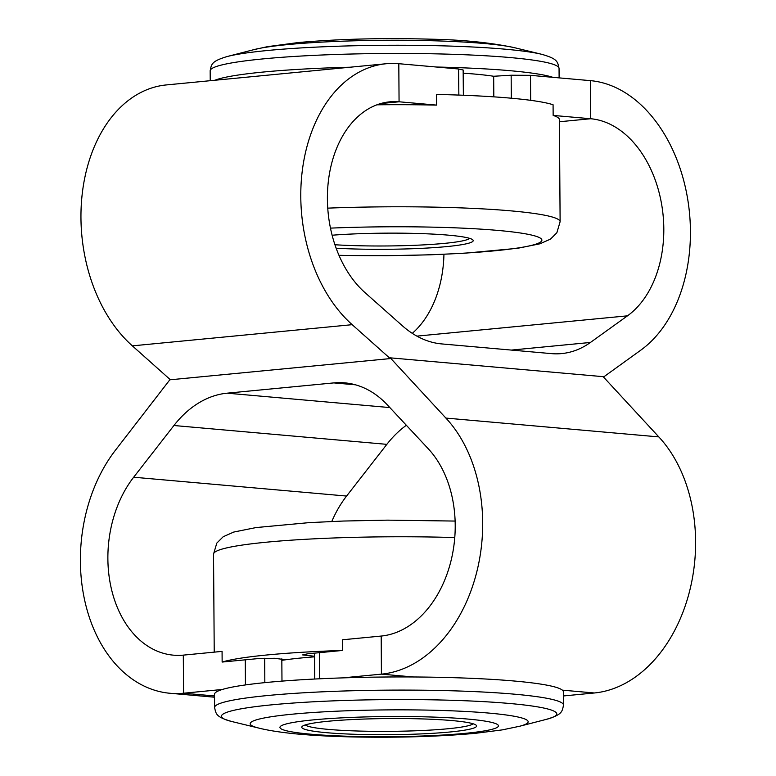 <?xml version="1.0" encoding="UTF-8"?>
<svg xmlns="http://www.w3.org/2000/svg" width="776" height="776" viewBox="0 0 776 776"><rect width="100%" height="100%" fill="white"/><g stroke="black" fill="none" stroke-linecap="round" stroke-linejoin="round"><path stroke-width="1.16" d="M281.824 658.805L281.834 660.347A125.479 11.591 -0.4 0 1 301.466 657.951A125.479 11.591 -0.4 0 1 314.561 656.835M328.384 721.234A87.407 8.07 -0.4 0 1 419.486 718.838A87.407 8.07 -0.4 0 1 476.212 725.259A87.407 8.07 -0.4 0 1 450.002 731.991A87.407 8.07 -0.4 0 1 351.421 734.164A87.407 8.07 -0.4 0 1 302.165 726.472A87.407 8.07 -0.4 0 1 328.384 721.234M305.269 724.939A84.341 7.789 179.6 0 0 360.268 731.089A84.341 7.789 179.6 0 0 447.849 728.761A84.341 7.789 179.6 0 0 473.088 723.775M332.118 235.225A87.407 8.07 -0.4 0 1 420.476 233.576A87.407 8.07 -0.4 0 1 472.826 239.871A87.407 8.07 -0.4 0 1 446.607 246.603A87.407 8.07 -0.4 0 1 336.154 248.213M334.941 244.75A84.341 7.789 179.6 0 0 444.464 243.373A84.341 7.789 179.6 0 0 469.693 238.377M342.662 677.885A174.445 16.112 179.6 0 0 267.594 682.366A174.445 16.112 179.6 0 0 222.334 689.476A174.445 16.112 179.6 0 0 214.516 694.316L214.603 707.47A174.445 16.112 -0.4 0 1 267.691 695.519A174.445 16.112 -0.4 0 1 457.035 690.941A174.445 16.112 -0.4 0 1 563.492 705.035L563.395 691.882A174.445 16.112 179.6 0 0 562.377 690.155A174.445 16.112 179.6 0 0 413.395 676.973A174.445 16.112 179.6 0 0 342.662 677.885L381.423 674.14L381.191 636.058A104.052 74.477 -84.9 0 0 455.211 525.245A104.052 74.477 -84.9 0 0 428.313 448.819L387.389 404.936A114.77 82.14 95.1 0 0 344.738 382.849A114.77 82.14 95.1 0 0 333.825 382.898L227.116 393.18L389.853 407.575M511.374 350.083L590.439 342.459L627.483 315.832A104.052 72.032 84.5 0 0 663.81 228.745A104.052 72.032 84.5 0 0 590.691 118.738L590.429 80.646A142.309 98.523 -95.5 0 1 690.427 231.102A142.309 98.523 -95.5 0 1 640.743 350.199L603.505 377.039M390.26 358.58L170.39 379.765L390.26 358.58L390.25 357.843L603.165 376.67L658.814 436.907A142.309 101.85 95.1 0 1 695.606 541.425A142.309 101.85 95.1 0 1 594.377 692.978L563.424 695.956M390.25 357.843L445.899 418.08A142.309 101.85 95.1 0 1 482.691 522.597A142.309 101.85 95.1 0 1 381.452 674.15L381.191 636.058M350.141 67.211A174.445 16.112 179.6 0 0 263.336 72.032A174.445 16.112 179.6 0 0 214.904 80.248M314.552 656.263L302.669 654.915L307.529 653.819L342.468 650.453A174.445 16.112 179.6 0 0 267.4 654.934A174.445 16.112 179.6 0 0 222.14 662.054L222.072 651.384L183.311 655.128L183.572 693.22L222.334 689.476M458.858 95.089L458.567 68.986L436.345 67.017A174.445 16.112 -0.4 0 1 552.881 77.328L590.429 80.646L590.691 118.738L553.152 115.42L553.075 104.75A174.445 16.112 -0.4 0 0 436.539 94.439L436.607 105.109L399.068 101.782A104.052 72.032 84.5 0 0 389.814 101.821A104.052 72.032 84.5 0 0 328.587 179.382A104.052 72.032 84.5 0 0 364.992 292.61L402.453 325.833A114.77 79.453 -95.5 0 0 441.631 343.913L551.464 353.623A114.77 79.453 -95.5 0 0 561.678 353.584A114.77 79.453 -95.5 0 0 590.439 342.459M436.345 67.017L398.806 63.7L399.068 101.792L398.806 63.7A142.309 98.523 -95.5 0 0 386.138 63.739A142.309 98.523 -95.5 0 0 302.407 169.818A142.309 98.523 -95.5 0 0 352.197 324.678L390.221 358.57M552.881 77.328L530.493 75.34L530.668 100.337M342.468 650.453L342.4 639.793L381.161 636.058M222.14 662.054L257.089 658.688L274.413 658.271L284.161 659.552L281.834 660.347L281.979 681.105M327.744 208.143A174.445 16.112 -0.4 0 1 510.977 210.868A174.445 16.112 -0.4 0 1 560.117 221.723L559.409 119.64A174.445 16.112 179.6 0 0 553.152 115.42M436.607 105.109A174.445 16.112 179.6 0 0 376.903 104.818M381.423 674.14L413.395 676.973M214.525 695.956L183.572 693.22M183.611 693.22A142.309 101.85 95.1 0 1 170.08 693.278A142.309 101.85 95.1 0 1 84.817 600.925A142.309 101.85 95.1 0 1 115.682 449.905L170.07 379.474M406.352 425.277A114.77 82.14 -84.9 0 0 386.846 444.347L346.591 496.058A104.052 74.477 -84.9 0 0 331.798 521.482M386.846 444.347L173.931 425.51L133.676 477.221A104.052 74.477 -84.9 0 0 111.113 587.645A104.052 74.477 -84.9 0 0 173.446 655.167A104.052 74.477 -84.9 0 0 183.311 655.128M173.931 425.51A114.77 82.14 95.1 0 1 227.116 393.18M170.39 379.765L132.366 345.863A142.309 98.523 -95.5 0 1 82.576 191.012A142.309 98.523 -95.5 0 1 166.306 84.933L386.138 63.739M412.279 333.35A104.052 72.032 84.5 0 0 443.94 254.295M493.817 96.854L493.672 76.261A125.479 11.591 179.6 0 0 463.165 73.177M511.316 98.212L511.151 75.224L493.672 76.261M458.567 68.986L463.146 69.995L463.369 95.254M511.151 75.224L530.493 75.34M287.789 44.581A139.001 12.843 179.6 0 0 254.053 49.606L267.516 46.657L298.207 42.554C338.22 38.994 382.083 37.859 429.797 39.159C462.709 39.751 491.062 42.632 514.866 47.782A139.001 12.843 179.6 0 0 287.789 44.581M519.6 726.258L502.15 729.906L475.445 733.31C439.759 736.54 399.999 737.772 356.174 737.006C333.661 736.579 313.591 735.541 295.957 733.883C277.624 732.059 266.391 729.983 258.796 728.082A139.001 12.843 -0.4 0 1 292.465 714.172A139.001 12.843 -0.4 0 1 465.008 711.437A139.001 12.843 -0.4 0 1 519.6 726.258L546.42 719.342A167.645 15.481 179.6 0 0 480.577 701.475A167.645 15.481 179.6 0 0 272.483 704.763A167.645 15.481 179.6 0 0 231.879 721.544C216.261 717.082 216.009 714.347 214.603 707.47M313.155 719.895A109.3 10.098 179.6 0 0 310.681 734.183A109.3 10.098 179.6 0 0 465.231 733.339A109.3 10.098 179.6 0 0 467.705 719.051A109.3 10.098 179.6 0 0 313.155 719.895M338.966 255.304A156.083 14.414 179.6 0 0 518.611 247.883A156.083 14.414 179.6 0 0 497.92 230.424A156.083 14.414 179.6 0 0 330.469 228.125M226.369 56.745A167.645 15.481 -0.4 0 1 227.232 56.512A167.645 15.481 -0.4 0 1 267.914 50.459A167.645 15.481 -0.4 0 1 541.774 54.32A167.645 15.481 -0.4 0 1 542.647 54.533M514.866 47.782L541.774 54.32C557.401 58.782 557.643 61.517 559.05 68.395A174.445 16.112 179.6 0 0 452.592 54.301A174.445 16.112 179.6 0 0 263.239 58.879A174.445 16.112 179.6 0 0 210.16 70.829L210.228 80.694M559.418 121.754L590.691 118.738M562.377 690.155L594.338 692.978M454.775 537.574A174.445 16.112 179.6 0 0 266.614 542.182A174.445 16.112 179.6 0 0 213.536 554.142L216.795 543.113L223.187 536.74L233.751 532.055L256.012 527.573L309.158 522.626L343.38 521.035L387.399 520.143L455.124 521.065M319.411 652.674L319.702 678.787M245.439 684.927L245.264 659.823M380.715 103.557L399.068 101.792M658.814 436.907L445.899 418.08M355.466 384.809L333.825 382.898M346.591 496.058L133.676 477.221M132.366 345.863L352.197 324.678M416.906 336.124L627.483 315.832M264.674 658.252L264.839 682.637M560.117 221.723L556.858 232.751L550.475 239.124L539.902 243.809L517.65 248.291L464.494 253.238L430.273 254.819L386.254 255.721L339.005 255.391M254.053 49.606L227.232 56.512C211.683 61.197 211.47 63.933 210.16 70.829M214.224 652.141L213.536 554.142M559.05 68.395L559.118 77.872M214.535 697.207L170.08 693.278M258.796 728.082L231.879 721.544M546.42 719.342C561.979 714.667 562.193 711.932 563.492 705.035M314.522 653.149L314.755 679.029"/></g></svg>
